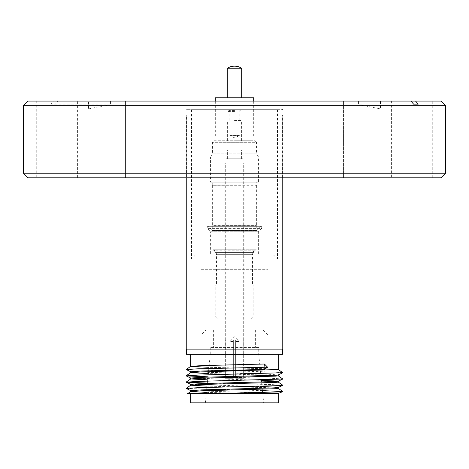 <?xml version="1.0" encoding="UTF-8"?>
<svg xmlns="http://www.w3.org/2000/svg" width="469" height="469" viewBox="0 0 469 469"><rect width="100%" height="100%" fill="white"/><g stroke="black" fill="none" stroke-linecap="round" stroke-linejoin="round"><path stroke-width="0.35" stroke-dasharray="2.35 1.76" d="M250.299 140.759L254.989 140.759L256.525 142.295L212.475 142.295L256.525 142.295L256.525 153.803L212.475 153.803L212.475 142.295L214.011 140.759L250.299 140.759L218.701 140.759M241.541 68.234L227.459 68.234L241.541 68.234M215.083 269.306L215.083 252.574L253.917 252.574L215.083 252.574L212.703 249.795C215.037 250.411 216.291 251.917 216.467 254.327L216.467 285.041L252.533 285.041L252.533 254.327L216.467 254.327L252.533 254.327C252.709 251.917 253.964 250.411 256.297 249.795L212.703 249.795L256.297 249.795L256.297 250.194L212.703 250.194L256.297 250.194L253.917 252.574L253.917 269.306L215.083 269.306L253.917 269.306M220.014 319.113L218.923 319.113C216.444 318.275 215.423 317.249 215.851 316.042L253.149 316.042L215.851 316.042L215.851 285.041L253.149 285.041L253.149 316.042C253.313 317.536 252.293 318.557 250.077 319.113L248.986 319.113M277.478 109.676L277.478 258.947L191.522 258.947L277.478 258.947L272.489 253.958L196.511 253.958L191.522 258.947L191.522 109.676L277.478 109.676L191.522 109.676M258.366 253.958L258.366 231.78L261.743 228.403L207.257 228.403L210.634 231.78L258.366 231.78L210.634 231.78L210.634 253.958L258.366 253.958L210.634 253.958M261.743 226.328L207.257 226.328L207.257 228.403L261.743 228.403L261.743 226.328L207.257 226.328M260.975 226.328L256.754 230.549L256.754 225.179L256.373 225.396L256.373 185.05L212.246 185.267L256.373 185.05L212.627 185.05L212.627 225.396L256.373 225.396L212.246 225.179L256.754 225.179L212.246 225.179L212.246 230.549L256.754 230.549L212.246 230.549L208.025 226.328L260.975 226.328L208.025 226.328M256.754 182.201L212.246 182.201L212.246 185.267L256.754 185.267L256.754 182.201L212.246 182.201M256.672 153.803L212.328 153.803L256.672 153.803L258.442 156.875L210.558 156.875L210.558 182.201L258.442 182.201L210.558 182.201M212.328 153.803L210.558 156.875L258.442 156.875L258.442 182.201M234.5 136.151L253.688 136.151L234.5 136.151M234.5 140.759L249.08 140.759L234.5 140.759M215.312 97.781L253.688 97.781M227.283 68.234L241.717 68.234M302.88 177.827L302.88 101.081L343.554 101.081L302.88 101.081L343.554 101.081L302.88 101.081L302.88 177.827L343.554 177.827L343.554 101.081L343.554 177.827L302.88 177.827M125.446 177.827L125.446 101.081L166.12 101.081L125.446 101.081L166.12 101.081L125.446 101.081L125.446 177.827L166.12 177.827L166.12 101.081L166.12 177.827L125.446 177.827M36.729 177.827L77.403 177.827L36.729 177.827L36.729 101.081L77.403 101.081L36.729 101.081M77.403 177.827L77.403 101.081M391.597 177.827L432.271 177.827L391.597 177.827L391.597 101.081L432.271 101.081L391.597 101.081M432.271 177.827L432.271 101.081M186.533 177.827L282.467 177.827L186.533 177.827L186.533 115.116L282.467 115.116L186.533 115.116M282.467 177.827L282.467 115.116M107.87 108.908L361.13 108.908L107.87 108.908L107.87 105.068L361.13 105.068L107.87 105.068L88.53 108.908L380.47 108.908L380.47 101.081L58.062 101.081L55.401 104.147L50.799 104.147L53.454 101.081L380.47 101.081M361.13 108.908L361.13 105.068L380.47 108.908L88.53 108.908L88.53 101.081M105.847 101.081L105.847 104.147L110.45 104.147L110.45 101.081M186.533 109.676L282.467 109.676L186.533 109.676L186.533 108.908L282.467 108.908L186.533 108.908M282.467 109.676L282.467 108.908M282.238 115.116L186.762 115.116L282.238 115.116L282.238 177.827M186.762 115.116L186.762 177.827M186.762 349.124L282.238 349.124L186.762 349.124M282.467 349.124L186.533 349.124M282.467 354.341L186.533 354.341M278.246 393.632L277.83 393.632M278.246 402.842L190.754 402.842M206.395 392.395L256.742 393.632L190.754 393.632M190.754 390.63L262.658 392.905M264.44 364.014L264.44 369.414M278.246 369.502L267.518 368.775L208.945 367.297M190.754 371.753L267.518 374.174L278.193 374.948M278.217 375.757L267.518 375.071L208.306 373.57M190.754 378.043L261.374 380.283M278.246 382.088L267.518 381.361L207.673 379.843M190.754 384.34L262.013 386.591M278.246 388.379L267.518 387.652L207.034 386.122M258.753 347.588L210.247 347.588L258.753 347.588L258.753 354.494L210.247 354.494L258.753 354.494L262.617 392.518M262.734 393.632L263.666 402.842L205.334 402.842L263.666 402.842M210.247 347.588L210.247 354.494L205.334 402.842M234.5 329.936L213.624 329.936L234.5 329.936M205.95 329.936L263.05 329.936L268.039 334.925L200.961 334.925L268.039 334.925L268.039 269.306L200.961 269.306L200.961 334.925L205.95 329.936L263.05 329.936M200.961 269.306L268.039 269.306M244.091 163.013L224.909 163.013L244.091 163.013L244.091 319.113L224.909 319.113L244.091 319.113M224.909 163.013L224.909 319.113M235.649 339.914L234.5 339.914L235.649 339.914L235.649 378.284L243.64 378.284L243.71 339.914L243.64 378.284L235.649 378.284L235.649 339.914L235.649 375.98L235.649 341.444L239.038 341.444L237.431 339.914L239.038 341.444L235.649 341.444L235.649 339.914L233.351 339.914L233.351 341.444L233.351 339.914L235.649 339.914M234.5 163.013L243.71 163.013L234.5 163.013M237.648 339.914L234.459 336.801L229.962 341.444L229.962 375.98L229.962 341.444L231.352 339.914M233.351 341.444L229.962 341.444L233.351 341.444L233.351 375.98L233.351 341.444M233.351 375.98L229.962 375.98L233.351 375.98L233.351 378.284L227.612 378.284L229.962 375.98L227.612 378.284L233.351 378.284L233.351 375.98M239.038 375.98L239.038 341.444L239.038 375.98L235.649 375.98L239.038 375.98L241.388 378.284L235.649 378.284L235.649 375.98L235.649 378.284L241.388 378.284L239.038 375.98M225.36 378.284L233.351 378.284L225.36 378.284L227.612 378.284L225.36 378.284L225.36 339.914L225.36 378.284M231.569 339.914L225.29 339.914L231.569 339.914M233.351 339.914L233.351 378.284L233.351 339.914L234.5 339.914L233.351 339.914M243.64 378.284L241.388 378.284L243.64 378.284M237.431 339.914L243.64 339.914L237.431 339.914M253.149 285.041L215.851 285.041M252.533 285.041L216.467 285.041M262.423 390.613L186.175 388.467M282.848 385.242L271.012 384.551L207.339 383.103M282.848 378.952L271.012 378.254L207.978 376.824M282.848 372.656L271.012 371.964L186.175 369.59M256.742 393.632L234.5 393.632M53.454 101.081L28.052 101.081M440.948 101.081L58.062 101.081M445.55 105.683L23.45 105.683M363.153 101.081L363.153 104.147L358.551 104.147L358.551 101.081M440.948 177.827L28.052 177.827M445.55 173.219L23.45 173.219M50.799 104.147L105.847 104.147M110.45 104.147L55.401 104.147M358.551 104.147L363.153 104.147M212.475 153.803L256.525 153.803M196.511 253.958L272.489 253.958M242.942 149.969L226.058 149.969L242.942 149.969L242.942 158.792L226.058 158.792L242.942 158.792M226.058 149.969L226.058 158.792M234.5 158.792L241.635 158.792L234.5 158.792M234.5 149.969L241.635 149.969L234.5 149.969M234.5 111.593L227.131 111.593L234.5 111.593M234.5 110.444L229.13 110.444L234.5 110.444M234.5 120.422L241.635 120.422L234.5 120.422M239.337 135.547L234.5 135.547L239.337 135.547L234.5 135.77L239.337 135.77L234.5 137.769L229.663 135.77L234.5 135.547L229.663 135.547M249.08 136.151L249.08 140.759M253.688 101.081L253.688 136.151M213.624 329.936L213.624 347.588M243.71 339.914L243.71 163.013M225.29 339.914L225.29 163.013M255.376 329.936L255.376 347.588M215.312 101.081L215.312 136.151M219.92 136.151L219.92 140.759M241.635 158.792L241.635 149.969M227.365 158.792L227.365 149.969M229.13 120.422L229.13 110.444L227.131 111.593L227.131 140.759M241.635 140.759L241.635 120.422M239.87 120.422L239.87 110.444L241.869 111.593L241.869 140.759M227.365 140.759L227.365 120.422"/><path stroke-width="0.7" d="M227.459 68.234A12.786 12.786 0 0 1 234.559 66.158L234.441 66.158M241.541 68.234A12.786 12.786 0 0 0 234.559 66.158M253.688 101.081L253.688 97.781L215.312 97.781L215.312 101.081M241.717 97.781L241.717 68.234L227.283 68.234L227.283 97.781M23.45 173.219L445.55 173.219L445.55 105.683L23.45 105.683L23.45 173.219L28.052 177.827L440.948 177.827L445.55 173.219M23.45 105.683L28.052 101.081L410.938 101.081L413.599 104.147L418.201 104.147L415.546 101.081L440.948 101.081L445.55 105.683M186.762 177.827L186.762 349.124M282.238 177.827L282.238 349.124M234.5 349.124L282.467 349.124L282.467 354.341L186.533 354.341L186.533 349.124L234.5 349.124M234.5 393.632L278.246 393.632L278.246 402.842L190.754 402.842L190.754 393.632L211.625 393.632L280.233 391.891L282.848 391.533L262.423 390.613M262.658 392.905L277.83 393.632L187.676 393.632L190.783 391.492L201.482 390.8L275.86 388.701L278.246 388.379L278.246 387.511M208.945 367.297L190.754 366.353L201.482 365.627L264.44 364.014L267.6 367.204L264.44 369.414L201.482 371.026L190.754 371.753L190.754 372.644L201.482 371.923L278.246 369.502L278.246 354.341M207.978 376.824L186.175 375.88L197.988 375.112L282.825 372.732L278.193 374.948L275.86 375.223L201.482 377.322L190.754 378.043L190.754 378.94L201.482 378.213L275.86 376.115L278.246 375.792L278.246 374.924M261.374 380.283L278.246 381.191M207.339 383.103L186.175 382.171L197.988 381.403L282.825 379.028L278.193 381.238L275.86 381.514L201.482 383.613L190.754 384.34L190.754 385.231L201.482 384.51L275.86 382.411L278.246 382.088L278.246 381.215M262.013 386.591L275.391 387.107L278.246 387.482L275.86 387.81L201.482 389.903L190.754 390.63L190.783 391.492M208.306 373.57L190.754 372.644M207.673 379.843L190.754 378.94M207.034 386.122L190.754 385.231M206.395 392.395L190.754 391.527M262.617 392.518L262.734 393.632M190.807 390.683L186.152 388.391L197.988 387.699L280.233 385.6L282.848 385.242L278.217 382.047M282.825 379.028L278.217 375.757M282.825 372.732L278.217 369.466M190.807 371.8L186.152 369.508L197.988 368.816L267.6 367.204M282.825 391.615L277.83 393.632M415.546 101.081L410.938 101.081M418.201 104.147L413.599 104.147M190.754 354.341L190.754 366.353M282.825 385.319L278.193 387.535M186.175 382.171L190.807 384.387M186.175 375.88L190.807 378.096M282.848 391.533L278.217 388.344M186.152 388.391L190.783 385.196M186.152 382.094L190.783 378.905M186.152 375.804L190.783 372.609M186.152 369.508L190.783 366.318"/></g></svg>
